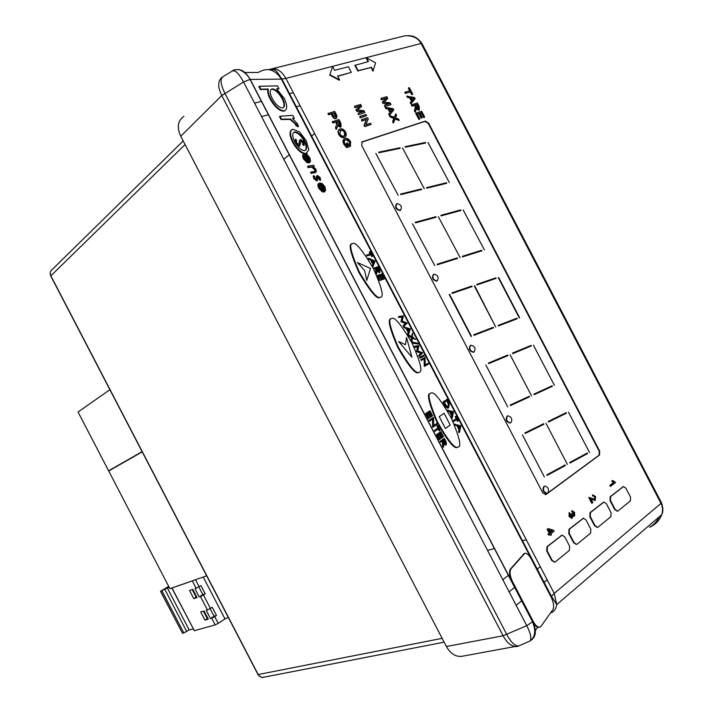 <?xml version="1.0" encoding="UTF-8"?>
<svg xmlns="http://www.w3.org/2000/svg" width="713" height="713" viewBox="0 0 713 713"><rect width="100%" height="100%" fill="white"/><g stroke="black" fill="none" stroke-linecap="round" stroke-linejoin="round"><path stroke-width="1.07" d="M357.463 262.571L370.51 268.471L366.758 280.405L364.593 270.521L366.758 280.405L370.51 268.471L357.463 262.571L364.593 270.521L357.463 262.571M406.553 337.534L411.9 357.186L398.656 341.491L405.403 344.718L398.656 341.491L411.9 357.186L406.553 337.534L405.403 344.718L406.553 337.534M444.101 413.299L450.206 425.019L445.393 428.513L439.226 416.677L444.101 413.299L450.206 425.019L445.393 428.513L439.226 416.677L444.101 413.299M544.536 486.204L543.823 486.507C542.201 490.009 543.146 492.326 546.675 493.449L547.005 493.325M547.744 493.013C549.349 489.492 548.395 487.184 544.875 486.079L544.269 486.355C542.646 489.867 543.6 492.184 547.129 493.298L547.744 493.013M507.585 415.946L507.032 416.187C505.339 419.681 506.337 421.971 510.036 423.05L510.41 422.898M510.936 422.666C512.629 419.164 511.622 416.882 507.923 415.813L507.469 416.018C505.775 419.511 506.774 421.793 510.472 422.88L510.936 422.666M470.42 345.431L470.268 345.502C468.494 348.978 469.546 351.242 473.423 352.293L473.735 352.151M474.154 351.946C475.919 348.461 474.858 346.206 470.99 345.172L470.687 345.297C468.922 348.773 469.965 351.037 473.842 352.088L474.154 351.946M433.397 274.469C431.552 277.927 432.657 280.156 436.712 281.172L437.096 280.975M437.265 280.877C439.101 277.41 437.987 275.173 433.941 274.175L433.807 274.229C431.962 277.687 433.067 279.924 437.114 280.94L437.265 280.877M396.473 203.918C394.761 207.412 395.956 209.604 400.073 210.495L400.581 210.175M400.465 210.228L400.474 210.228C402.355 206.797 401.205 204.586 396.998 203.588L396.972 203.597C395.1 207.037 396.259 209.248 400.465 210.228L400.082 210.487M430.322 393.389L429.992 393.549C426.686 393.763 428.905 403.139 436.641 421.677C447.301 440.527 454.154 449.119 457.202 447.443L457.817 447.176M430.536 393.291C427.23 393.496 429.449 402.881 437.185 421.419C447.853 440.277 454.707 448.869 457.755 447.194L458.45 446.873C461.605 446.267 459.217 436.677 451.293 418.094C440.723 399.654 433.976 391.312 431.062 393.068L430.536 393.291M351.946 243.989C348.167 243.81 350.511 253.382 358.995 272.705C370.163 291.385 377.079 299.665 379.726 297.535L380.305 297.268M352.579 243.641C348.675 243.16 350.912 252.589 359.272 271.929C370.546 290.931 377.542 299.371 380.252 297.25L380.466 297.178C384.209 297.25 381.803 287.589 373.229 268.204C362.07 249.639 355.199 241.449 352.605 243.632L352.579 243.641M390.929 318.88C387.328 318.756 389.548 328.158 397.578 347.071C408.549 366.001 415.474 374.521 418.362 372.623L418.825 372.436M391.455 318.595C387.854 318.47 390.073 327.873 398.112 346.794C409.084 365.733 416.009 374.245 418.896 372.346L419.36 372.168C422.809 371.892 420.412 362.266 412.176 343.301C401.312 324.789 394.503 316.527 391.74 318.497L391.455 318.595M441.044 441.944L440.491 442.194L440.073 441.383L444.333 438.37L446.276 442.229L446.285 444.743L443.629 442.31L443.638 446.917L442.764 440.661L441.044 441.944L440.625 441.133L444.333 438.37M445.491 445.108L446.044 444.859L445.491 445.108L443.629 443.557M443.638 446.917L443.085 447.176L442.559 446.169L442.274 441.026M443.121 437.042L440.901 432.782L439.761 433.62L441.98 437.88L441.597 438.165L439.377 433.896L437.934 434.948L440.162 439.226L439.226 439.769L436.57 434.672L440.313 431.962L440.866 431.704L443.495 436.757L442.568 437.292L440.411 433.147M441.597 438.165L441.044 438.415L438.878 434.262M439.761 430.599L438.745 428.647L434.823 431.32L434.404 430.509L437.782 428.094L437.14 425.875L437.693 425.616L440.144 430.322L439.217 430.857L438.245 429.003M436.614 423.549L437.033 424.351L433.263 427.016L433.049 418.825L429.52 421.133L429.101 420.331L432.898 417.72L433.531 417.631L433.656 425.634L436.614 423.549L433.647 425.509M433.263 427.016L432.622 427.087L432.506 419.199M432.221 416.116L430.001 411.864L428.834 412.649L431.053 416.909L430.661 417.176L428.442 412.916L426.971 413.896L429.199 418.183L428.255 418.709L425.608 413.62L429.431 411.062L429.975 410.795L432.604 415.848L431.668 416.374L429.493 412.203M430.661 417.176L430.117 417.435L427.934 413.255M459.493 432.363L458.958 432.604L458.512 431.757L458.958 429.636L456.899 425.688L455.09 425.189L454.644 424.333L460.865 425.759L459.493 432.363L459.493 429.386L457.443 425.438L455.634 424.939L455.188 424.083M457.96 421.133L456.98 419.244L453.308 421.766L452.898 420.982L456.044 418.718L455.411 416.57L455.946 416.321L458.316 420.875L457.425 421.383L456.498 419.592M452.158 418.273L451.614 418.522L451.177 417.675L451.632 415.581L449.582 411.642L447.755 411.107L447.309 410.251L453.521 411.659L452.158 418.273L451.712 417.426L452.176 415.331L450.117 411.392L448.29 410.857L447.844 410.002M448.504 407.907L448.04 408.13C446.828 408.219 445.616 407.078 444.404 404.69L443.005 401.989L447.104 399.342L449.315 403.923L448.575 407.872C447.363 407.97 446.151 406.82 444.948 404.431L443.539 401.731L447.104 399.342M424.823 366.125L424.672 358.568L421.214 360.475L420.804 359.691L425.055 357.347L425.215 364.896L428.121 363.229L428.531 364.004L424.297 366.393L424.146 358.862M419.618 357.409L423.879 355.083L424.288 355.858L420.554 357.926L420.019 358.193L419.618 357.409L423.879 355.083M414.413 347.427L414.003 346.643L414.529 346.366L418.905 345.529L417.738 350.867L422.738 352.89L419.066 356.366L418.656 355.573L420.928 353.265L416.588 351.598L417.577 346.821L414.413 347.427L414.939 347.16L414.529 346.366M418.264 344.067L411.954 342.73L411.526 341.91L417.836 343.247L418.264 344.067L412.096 343.149M411.544 336.545L412.453 333.149L412.551 337.089L415.741 339.468L412.408 338.22M415.741 339.468L412.471 337.695L412.007 341.527L411.481 341.803L411.009 340.903L411.41 337.677L408.522 336.117L408.05 335.208L408.576 334.932L412.007 336.794L412.453 333.149M408.522 334.834L407.996 335.11L407.551 334.263L408.112 332.365L406.062 328.426L404.137 327.695L403.692 326.848L410.26 328.943L408.522 334.834L408.077 333.987L408.638 332.089L406.588 328.149L404.654 327.419L404.209 326.563M398.834 317.535L398.424 316.741L398.95 316.465L403.433 315.841L402.177 321.002L407.266 323.194L403.487 326.465L403.086 325.681L405.43 323.524L401.009 321.697L402.079 317.08L398.834 317.535L399.36 317.249L398.95 316.465M384.325 278.845L381.776 274.888L380.537 275.343L382.685 279.46L380.127 275.494L378.567 276.065L380.305 280.343L377.738 275.432L381.785 273.961L384.325 278.845L383.398 279.291L381.259 275.182L380.582 275.432M382.685 279.46L381.749 279.906L379.61 275.788L378.612 276.154M380.715 280.191L379.788 280.637L377.222 275.726L377.738 275.432M379.396 272.651L376.963 270.895M376.812 273.649L376.295 273.944L375.796 272.972L375.68 268.48L373.79 269.14L373.389 268.355L377.97 266.644L379.833 270.352L379.726 272.464L377.025 269.781L376.812 273.649L376.188 268.186L374.307 268.846L373.897 268.061M373.086 266.502L372.569 266.796L372.133 265.949L372.774 264.211L370.724 260.272L368.264 258.534L368.781 258.231L375.083 261.101L373.086 266.502L372.641 265.646L373.291 263.917L371.232 259.978L368.781 258.231M370.163 253.881L369.245 252.108L370.172 251.68L372.543 256.225L372.026 256.52L370.626 254.773L366.928 255.967L366.527 255.183L370.733 253.694L369.753 251.814M294.353 118.26L292.499 118.394L297.544 123.946L298.417 126.477L290.565 119.071L281.546 119.178L280.022 116.246L292.856 115.39L294.353 118.26L292.891 118.679M298.417 126.477L297.927 126.825L295.77 125.354L295.227 123.866L290.075 119.41L281.047 119.526L279.523 116.602L280.022 116.246M278.97 88.742L276.582 88.804L284.113 98.18C287.339 104.838 287.562 109.009 284.781 110.693L283.952 110.845C279.469 110.372 275.049 106.362 270.69 98.795C268.667 94.829 267.865 91.567 268.275 89.009L260.896 89.187L259.363 86.246L277.473 85.872L278.97 88.742L277 89.134M285.173 110.533L283.453 111.192C278.97 110.729 274.55 106.709 270.2 99.152C268.177 95.185 267.375 91.924 267.785 89.366L260.397 89.553L258.864 86.603L259.363 86.246M322.9 191.645L319.237 187.858C318.025 185.041 318.132 183.401 319.567 182.956L322.16 183.571L324.95 186.779L325.698 190.478L324.281 191.797L320.119 184.088C319.085 184.409 319.005 185.594 319.879 187.644L322.739 190.674L322.392 191.975L318.729 188.187C317.543 185.451 317.615 183.829 318.961 183.312M324.7 191.672L323.773 192.118L319.593 184.426M320.6 180.059L319.763 179.453L319.486 177.706L318.096 176.592L317.365 180.612L314.273 178.339L313.72 175.683L314.593 176.28L314.914 178.125L316.697 179.498L316.839 176.022L317.481 175.469L320.155 177.564L320.6 180.059L320.092 180.389L317.766 176.922M317.276 180.639L316.741 180.977L313.773 178.669L313.212 176.013L313.72 175.683M316.474 179.524L316.331 176.352L316.991 175.737M314.228 166.396L313.221 166.548L315.859 169.32C316.617 171.343 316.394 172.412 315.191 172.51L311.661 173.116L311.073 171.985L315.128 171.334L315.119 169.329L312.241 166.86L308.604 167.243L308.007 166.102L313.64 165.264L314.228 166.396L313.551 166.753M315.52 172.394L311.162 173.455L310.565 172.314L311.073 171.985M314.986 171.37L314.62 169.658L311.733 167.19L308.096 167.573L307.508 166.441L308.007 166.102M307.695 162.466L303.996 158.598C302.802 155.853 302.909 154.266 304.308 153.839L307.036 154.534L309.852 157.787L310.565 161.441L309.103 162.662L304.861 154.979C303.872 155.291 303.8 156.441 304.647 158.42L307.544 161.503L307.187 162.796L303.488 158.937C302.33 156.299 302.392 154.721 303.685 154.222M309.647 162.519L308.604 163.001L304.344 155.318L304.861 154.979M307.134 153.197L305.565 153.848M304.406 153.821C300.226 152.689 296.332 148.874 292.704 142.35C289.54 135.88 289.211 131.682 291.724 129.739M524.313 553.448L510.437 569.045C508.77 571.862 509.269 576.131 511.934 581.861L532.682 621.691C534.848 625.613 536.96 627.538 539.019 627.449L540.971 626.353L552.869 609.66C554.277 606.763 553.698 602.583 551.131 597.12L531.292 559.045C529.099 555.079 526.969 553.136 524.902 553.235L511.007 568.84C509.349 571.648 509.848 575.917 512.513 581.648L533.271 621.495C535.436 625.417 537.549 627.342 539.607 627.253L539.019 627.449M561.853 535.222L546.996 546.675L546.702 550.917L551.702 560.498L554.58 562.129M583.181 518.342L568.983 529.296L568.724 533.413L573.617 542.789L576.434 544.384M603.617 502.166L590.025 512.656L589.811 516.658L594.597 525.829L597.36 527.406M623.215 486.667L610.185 496.72L610.007 500.606L614.695 509.59L617.396 511.141M351.322 72.387L348.372 66.728L334.638 70.329L332.641 66.496L329.718 75.115L339.263 80.204L339.629 79.883L337.623 76.05L351.322 72.387L337.73 76.246M347.668 145.782L346.447 143.447L347.552 142.912L349.459 146.584L349.085 146.878L346.759 147.644L343.853 144.293C342.632 141.914 342.703 140.158 344.067 139.017M349.459 146.584L347.124 147.35L344.227 143.99C342.917 141.388 343.096 139.57 344.762 138.545L345.083 138.42C347.258 137.93 349.112 139.062 350.644 141.798L350.306 146.317L349.539 145.292L349.539 142.306L346.794 139.828L344.762 140.158M345.181 136.905L344.112 137.529C342.044 138.028 340.244 136.985 338.702 134.401C337.641 132.19 337.766 130.568 339.085 129.543M336.536 129.062L336.171 129.365L335.449 127.975L336.688 124.053L335.707 122.101L332.837 122.975L332.222 121.78L338.951 119.543L340.957 123.385L341.037 126.878L337.873 125.069L336.536 129.062L335.814 127.672L336.759 123.108L336.073 121.798L333.203 122.663L332.588 121.477M341.064 126.861L340.466 127.262L337.882 125.925M336.527 118.251L335.868 118.679C334.397 118.875 333.212 118.019 332.303 116.13L331.189 113.973L328.559 114.757L327.935 113.572L334.691 111.371L336.964 115.862L336.233 118.376C334.762 118.572 333.577 117.716 332.677 115.818L331.554 113.67L328.925 114.445L328.301 113.26M361.749 121.032L361.518 119.57L367.605 117.69L368.247 118.919L365.876 124.73L370.51 123.269L371.116 124.427L364.673 126.638L364.031 125.399L366.411 119.588L361.749 121.032L361.518 119.57M360.101 117.859L359.86 116.397L365.956 114.526L366.562 115.684L360.101 117.859L359.86 116.397M354.807 107.699L354.566 106.237L360.689 104.419L361.643 106.255L357.614 110.025L363.96 110.702L364.913 112.529L358.443 114.686L358.202 113.215L363.372 111.656L356.687 111.317L355.947 109.9L359.985 106.157L354.807 107.699L354.566 106.237M362.534 111.905L356.687 111.317M395.804 113.804L396.526 115.185L395.51 117.734L398.558 119.089L399.298 120.497L395.216 118.706L393.344 123.064L392.622 121.673L393.79 118.527L390.136 116.923L389.405 115.506L394.512 117.306L395.804 113.804L394.28 117.199M399.298 120.497L395.073 119.098M389.681 115.034L389.307 115.328L388.674 114.116L389.975 112.601L388.113 109.036L385.813 108.626L385.18 107.413L393.113 108.643L393.772 109.909L389.681 115.034L389.048 113.813L390.35 112.306L388.487 108.733L386.188 108.331L385.555 107.119M381.232 99.838L381.009 98.394L386.865 96.656L387.801 98.456L383.977 102.111L390.064 102.806L391 104.588L384.788 106.665L384.574 105.23L389.512 103.724L383.077 103.367L382.346 101.986L386.188 98.358L381.232 99.838L381.009 98.394M388.692 103.973L383.077 103.367M424.707 117.119L424.066 117.324L421.597 112.574L419.886 113.126L422.203 117.574L421.57 117.779L419.244 113.331L417.319 113.946L419.904 118.911L418.879 119.41L415.715 113.322L416.089 113.037L421.659 111.264L424.707 117.119L423.691 117.609L421.214 112.868L419.966 113.269M422.203 117.574L421.187 118.064L418.87 113.617L417.39 114.089M415.465 111.834L415.082 112.128L414.405 110.818L415.394 107.182L414.467 105.346L411.962 106.13L411.374 105.016L417.346 102.993L419.217 106.593L419.36 109.864L416.535 108.126L415.465 111.834L414.779 110.533L415.777 106.888L414.85 105.052L412.337 105.836L411.757 104.722M419.315 109.9L418.834 110.212L416.552 109M411.214 103.679L410.831 103.973L410.216 102.788L411.454 101.317L409.627 97.824L407.417 97.414L406.793 96.228L414.467 97.476L415.109 98.715L411.214 103.679L410.59 102.494L411.829 101.023L410.011 97.529L407.791 97.12L407.168 95.925M408.701 87.842L409.342 87.654L412.765 94.214L411.749 94.704L410.323 91.977L405.349 93.456L404.77 92.342L410.118 90.569L408.701 87.842L408.326 88.145L409.663 90.703M548.939 535.222L547.914 534.269L549.197 533.271L547.112 529.269L548.252 528.609L553.671 530.32L554.117 531.176L550.899 533.698L551.461 534.777L550.784 535.303L550.222 534.224L548.939 535.222L548.377 534.135L549.661 533.137L547.575 529.135L548.252 528.609M550.784 535.303L549.848 534.518M571.96 518.351L569.081 516.551L569.09 512.727L570.159 513.601L570.142 516.007L571.737 517.183L571.211 514.02L572.316 513.556L574.072 514.866L573.626 515L573.591 513.039L572.227 512.023M574.072 514.866L574.054 512.905L572.013 512.086L571.826 510.891M574.108 516.087L573.199 516.105M592.218 503.093L589.295 497.487L594.838 499.358L594.58 497.139L592.815 494.911L595.596 496.596L595.186 500.481L590.622 498.36L592.833 502.612L591.754 503.226L588.84 497.629L589.482 497.362M595.097 499.234L595.034 497.006L593.59 495.847L592.833 496.132L592.36 495.045L592.904 494.867M595.025 500.508L590.881 498.85M610.373 486.391L609.838 485.375L613.447 482.567L611.709 481.07L612.708 480.509L615.105 481.997L615.444 482.648L610.373 486.391M366.535 57.842L368.478 61.568L354.842 65.364L357.774 70.988L371.01 67.441L372.952 71.166L375.599 62.842L366.535 57.842L366.17 58.154L368.015 61.683M428.602 123.099L425.403 121.085L362.222 141.816L361.616 145.274L542.843 492.995L546.033 494.492L599.526 455.01L599.713 451.231L428.602 123.099L428.228 123.385L599.259 451.382L599.713 451.231M261.6 116.656L268.56 114.686M295.895 106.95L300.12 105.747M283.819 159.302L289.38 154.659M311.242 136.397L314.611 133.572M502.817 579.722L508.485 575.248M540.302 566.692L536.88 569.446M514.75 587.271L509.118 591.808M487.558 550.418L494.546 548.484M521.987 540.873L526.23 539.696M421.829 44.866L421.846 43.341L421.107 43.475L285.877 78.412L281.394 79.116L250.013 79.437L243.534 81.977L221.761 95.578L180.754 136.254L446.4 646.513L503.111 635.773L526.755 625.675L532.682 621.691C536.934 630.764 536.158 637.092 530.356 640.684M180.754 136.254C176.699 127.19 177.751 120.577 183.909 116.397M519.171 645.773L461.766 656.334C455.625 656.967 450.5 653.687 446.4 646.513M183.188 140.924L52.7 269.042C50.329 270.922 49.652 273.07 50.685 275.468L258.356 674.863C259.389 676.717 261.163 677.51 263.667 677.243L444.146 642.172M659.311 516.747C657.003 521.479 653.732 524.973 649.498 527.237C655.354 524.732 659.445 520.535 661.771 514.643L661.78 514.643C663.001 510.374 662.742 506.631 660.987 503.396L421.107 43.475C418.183 38.003 412.809 35.445 404.966 35.802L399.111 37.254M512.513 581.648L511.934 581.861L250.192 79.428C245.245 70.819 239.675 67.86 233.463 70.56M243.534 81.977C238.632 73.038 234.764 69.464 231.93 71.229L223.383 76.434C219.916 78.492 220.415 84.107 224.871 93.251L506.8 634.543C510.722 641.887 514.572 645.755 518.342 646.138L530.16 640.934C531.684 638.206 530.552 633.117 526.755 625.675L243.534 81.977M520.027 645.399L516.987 646.593C511.711 646.736 507.086 643.126 503.111 635.773L221.761 95.578C217.617 86.995 217.732 80.872 222.117 77.209M528.761 641.548L530.16 640.934C534.349 637.324 534.331 634.508 534.554 633.278C534.598 631.709 535.525 629.918 532.575 621.834L250.013 79.437C246.653 72.387 238.579 68.974 238.267 69.589C234.648 69.722 232.803 70.079 232.741 70.667M516.159 605.328L521.756 600.711M543.734 582.61L547.129 579.812M293.301 92.672L289.059 93.831M261.582 101.282L254.586 103.18M305.824 154.944L309.21 161.432L309.184 157.938L307.517 155.808L305.824 154.944M305.075 154.926L304.576 155.265M309.103 162.662L308.604 163.001M303.996 158.598L303.488 158.937M309.148 161.325L308.684 158.268L306.162 155.586M309.184 157.938L308.684 158.268M307.517 155.808L307.018 156.147M308.604 167.243L308.096 167.573M312.241 166.86L311.733 167.19M315.119 169.329L314.62 169.658M311.661 173.116L311.162 173.455M316.839 176.022L316.331 176.352M316.875 177.68L316.367 178.009M317 179.123L316.492 179.453M314.273 178.339L313.773 178.669M317.24 180.647L316.741 180.977M319.486 177.706L318.987 178.036M319.763 179.453L319.255 179.774M320.984 184.043L324.37 190.531L324.308 186.958L322.641 184.854L320.984 184.043M320.253 184.052L319.745 184.382M324.281 191.797L323.773 192.118M319.237 187.858L318.729 188.187M324.29 190.38L323.8 187.278L321.305 184.64M324.308 186.958L323.8 187.278M322.641 184.854L322.142 185.175M282.535 98.216C279.291 92.467 275.931 89.366 272.455 88.902L271.662 89.036C269.559 90.31 269.764 93.519 272.277 98.661C275.592 104.392 278.97 107.485 282.419 107.948L283.034 107.841C285.191 106.558 285.022 103.349 282.535 98.216L282.045 98.563C278.801 92.815 275.441 89.713 271.965 89.259L270.904 89.499M260.896 89.187L260.397 89.553M268.275 89.009L267.785 89.366M270.69 98.795L270.2 99.152M283.952 110.845L283.453 111.192M283.239 107.752C284.63 106.014 284.229 102.948 282.045 98.563M272.455 88.902L271.965 89.259M281.546 119.178L281.047 119.526M290.565 119.071L290.075 119.41M295.717 123.527L295.227 123.866M296.26 125.016L295.77 125.354M299.513 131.887L306.216 140.604L308.818 149.73L306.1 153.509C301.777 153.322 297.481 149.489 293.203 142.012C289.87 135.096 289.692 130.827 292.66 129.205L299.513 131.887M304.692 140.755C301.465 135.149 298.194 132.226 294.87 131.967L294.309 132.092C292.089 133.349 292.241 136.593 294.763 141.825C298.016 147.52 301.287 150.443 304.576 150.603L305.048 150.505C307.294 149.231 307.169 145.978 304.692 140.755L304.201 141.085C300.975 135.488 297.695 132.565 294.371 132.315L293.596 132.511M293.203 142.012L292.704 142.35M306.1 153.509L305.601 153.839M305.307 150.398C306.724 148.607 306.349 145.505 304.201 141.085M294.87 131.967L294.371 132.315M295.681 142.858L295.583 139.16L296.492 140.087L296.465 142.716L299.095 144.748L299.816 140.176L300.681 139.418L303.943 142.021L304.21 145.185L303.248 144.311L303.123 142.047L301.296 140.541L299.763 145.871L295.432 143.028M299.54 145.924L297.098 145.514M299.71 145.907L299.041 146.263M301.296 140.541L300.815 140.871L302.624 142.386L303.123 142.047M303.248 144.311L302.758 144.65L302.624 142.386M304.21 145.185L303.711 145.523L302.758 144.65M299.522 144.293L299.023 144.632L299.326 140.514M295.583 139.16L294.612 141.504M610.827 486.248L610.292 485.232L613.902 482.425L611.709 481.07M612.164 480.927L612.708 480.509M613.902 482.425L613.447 482.567M610.292 485.232L609.838 485.375M592.432 499.421L591.977 499.555M592.815 494.911L592.36 495.045M595.034 497.006L594.58 497.139M589.295 497.487L588.84 497.629M572.477 511.952L572.227 510.775L574.607 512.415L574.642 515.909L573.029 515.508L572.129 518.324L569.081 516.551M569.544 516.426L569.544 512.594M571.986 510.847L571.532 510.98M574.054 512.905L573.591 513.039M572.084 517.014L572.129 514.581L571.211 514.02M571.674 513.886L572.316 513.556M572.129 514.581L571.674 514.715M548.965 529.982L550.338 532.611L552.343 531.042L548.965 529.982M548.377 534.135L547.914 534.269M547.575 529.135L547.112 529.269M549.661 533.137L549.197 533.271M550.249 532.451L551.889 531.176L549.135 530.312M552.343 531.042L551.889 531.176M412.765 94.214L412.123 94.401L410.697 91.683L405.349 93.456M405.724 93.162L405.144 92.048M412.845 98.055L410.84 97.681L412.292 100.48L414.146 98.296L411.044 98.082M412.248 100.39L413.772 98.59L412.471 98.349M415.492 104.856L416.686 107.137L418.7 108.786L418.602 106.834L417.274 104.303L415.492 104.856M417.274 104.303L415.572 105.007M418.567 108.822L416.9 104.588M419.904 118.911L418.879 119.41M419.262 119.124L416.089 113.037M383.442 103.064L382.721 101.683L386.188 98.358M386.562 98.055L381.607 99.535M391 104.588L384.788 106.665M385.163 106.362L384.574 105.23M391.428 109.249L389.343 108.884L390.831 111.736L392.774 109.481L389.556 109.285M390.786 111.656L392.4 109.775L391.054 109.544M393.719 122.77L392.997 121.388L394.164 118.233L390.136 116.923M390.519 116.629L389.779 115.212M357.053 111.014L356.313 109.597L359.985 106.157M360.35 105.854L355.172 107.396M364.913 112.529L358.443 114.686M358.808 114.383L358.202 113.215M366.562 115.684L360.466 117.556M371.116 124.427L365.047 126.344L364.396 125.105L366.411 119.588M366.785 119.285L362.124 120.729M332.294 113.447L333.408 115.595L335.752 117.137L336.153 115.925L334.575 112.77L332.294 113.447M334.575 112.77L332.383 113.625M335.707 117.155L334.21 113.082M336.803 121.567L338.078 124.009L340.306 125.738L340.253 123.652L338.844 120.952L336.803 121.567M338.844 120.952L336.892 121.736M340.217 125.773L338.47 121.255M339.067 134.097C337.944 131.682 338.167 130.007 339.744 129.071L340.083 128.946C342.178 128.393 344.005 129.436 345.573 132.057C346.714 134.507 346.465 136.183 344.834 137.092L344.477 137.226C342.418 137.725 340.609 136.682 339.067 134.097L338.702 134.401M340.689 130.131L339.798 133.866C340.983 135.773 342.338 136.504 343.871 136.04L344.183 135.916C345.431 135.301 345.653 134.089 344.842 132.288C343.621 130.319 342.24 129.597 340.689 130.131L339.771 130.684M344.842 132.288L344.477 132.591C343.256 130.622 341.866 129.9 340.315 130.434M344.459 135.773L344.477 132.591M350.68 146.022L349.914 144.997L349.914 142.012L347.169 139.525L345.395 139.721C344.129 140.425 343.96 141.735 344.905 143.661L346.919 146.022L348.113 145.63L346.821 143.153M355.199 65.043L358.14 70.676L371.01 67.441M371.375 67.129L373.318 70.854M332.641 66.496L329.718 75.115M339.629 79.883L330.074 74.794M618.091 510.865L630.381 500.874L630.515 497.041L625.907 488.2L623.501 486.551L610.64 496.587L610.471 500.473L615.159 509.456L617.574 511.114L618.091 510.865M598.091 527.112L610.907 516.693L611.077 512.754L606.371 503.726L603.911 502.059L590.48 512.531L590.275 516.524L595.061 525.704L597.539 527.379L598.091 527.112M577.209 544.072L590.596 533.199L590.801 529.144L585.997 519.929L583.475 518.235L569.437 529.171L569.188 533.288L574.081 542.664L576.612 544.358L577.209 544.072M555.4 561.791L569.384 550.427L569.634 546.256L564.723 536.836L562.147 535.124L547.459 546.55L547.165 550.793L552.165 560.382L554.759 562.102L555.4 561.791M545.374 494.76L599.072 455.161L599.259 451.382M428.228 123.385L425.019 121.37L361.607 142.217M522.442 434.894L544.367 476.961L522.442 434.894M565.186 464.947L546.809 474.867L547.067 475.437L565.436 465.5L565.186 464.947M587.298 453.005L569.687 462.514L569.937 463.076L587.548 453.557L587.298 453.005M545.962 423.29L567.423 464.466L545.962 423.29M543.68 423.709L524.928 432.916L525.187 433.486L543.93 424.262L543.68 423.709M566.229 412.631L548.261 421.454L548.511 422.007L566.479 413.175L566.229 412.631M568.502 412.176L589.517 452.479L568.502 412.176M552.12 385.769L533.912 394.137L534.162 394.699L552.361 386.321L552.12 385.769M533.395 345.083L554.402 385.376L533.395 345.083M531.06 345.404L512.495 353.095L512.745 353.648L531.301 345.948L531.06 345.404L512.513 353.14M510.107 354.771L531.559 395.92L510.107 354.771M529.26 396.276L510.258 405.011L510.517 405.581L529.509 396.838L529.26 396.276M507.754 355.056L488.387 363.077L488.646 363.639L508.004 355.609L507.754 355.056L488.414 363.122M485.811 364.878L507.736 406.927L485.811 364.878M449.217 294.522L471.115 336.527M449.582 294.317L471.48 336.331M493.351 327.258L473.735 334.789L473.993 335.36L493.601 327.811L493.351 327.258L473.78 334.896M474.279 285.895L495.722 327.026L474.635 285.708M516.943 318.185L498.146 325.413L498.396 325.966L517.192 318.729L516.943 318.185L498.191 325.511M498.307 277.651L519.296 317.918M498.645 277.464L519.634 317.731M495.9 277.838L476.747 284.38L476.997 284.933L496.141 278.382L495.9 277.838L476.828 284.567M471.854 286.047L451.873 292.874L452.131 293.435L472.104 286.608L471.854 286.047L451.962 293.061M412.497 223.775L434.77 265.601L412.497 223.775M457.336 257.883L437.105 264.22L437.354 264.781L457.586 258.436L457.336 257.883L437.212 264.461M481.676 250.263L462.282 256.332L462.532 256.885L481.917 250.807L481.676 250.263L462.389 256.573M463.102 209.863L484.439 249.951L463.102 209.863M460.634 209.934L440.892 215.326L441.142 215.879L460.883 210.478L460.634 209.934L441.035 215.647M438.335 216.672L460.135 257.607L438.335 216.672M435.857 216.699L415.26 222.322L415.51 222.884L436.098 217.251L435.857 216.699L415.403 222.652M421.401 188.927L400.554 194.07L400.804 194.631L421.65 189.48L421.401 188.927L400.724 194.453M375.858 153.464L398.139 195.3L375.858 153.464M399.931 147.76L378.71 152.19L378.968 152.751L400.171 148.313L399.931 147.76L398.977 148.473L378.924 152.662M402.48 147.858L424.28 188.802L402.48 147.858M446.481 182.742L426.499 187.671L426.748 188.214L446.721 183.277L446.481 182.742L426.668 188.045M427.978 142.484L449.324 182.581L427.978 142.484M425.456 142.44L405.118 146.682L405.367 147.226L425.697 142.974L425.456 142.44L424.493 143.135L405.323 147.145M515.9 318.702L516.096 319.148M492.3 327.775L492.505 328.23M506.693 355.546L506.925 356.063M528.19 396.767L528.422 397.284L529.509 396.838M528.422 397.284L510.499 405.537M529.991 345.894L530.222 346.402M551.051 386.259L551.274 386.767L552.361 386.321M551.274 386.767L534.135 394.654M565.177 413.148L566.479 413.175M565.382 413.593L548.466 421.909M542.62 424.226L542.825 424.681L543.93 424.262M542.825 424.681L525.142 433.379M586.255 453.566L587.548 453.557M586.425 453.931L569.847 462.889M564.143 465.509L565.436 465.5M564.313 465.883L546.978 475.25M372.543 256.225L371.134 254.479L366.928 255.967M367.445 255.664L367.035 254.88M371.134 254.479L370.626 254.773M372.124 256.359L371.607 256.662M374.254 261.306L371.874 260.254L373.496 263.355L374.254 261.306L372.231 260.94M369.227 259.086L368.71 259.389M371.232 259.978L370.724 260.272M373.291 263.917L372.774 264.211M372.641 265.646L372.133 265.949M373.255 262.91L373.746 261.6M377.961 267.562L376.607 268.035L379.316 271.689L377.961 267.562L376.66 268.141M374.307 268.846L373.79 269.14M376.188 268.186L375.68 268.48M376.517 268.819L376.009 269.113M376.304 272.678L375.796 272.972M379.726 272.464L379.209 272.758M379.022 271.68L377.444 267.865M380.305 280.343L379.788 280.637M380.127 275.494L379.61 275.788M382.266 279.612L381.749 279.906M381.776 274.888L381.259 275.182M383.915 278.997L383.398 279.291M404.013 326.189L403.603 325.395L405.955 323.247L401.535 321.42L402.595 316.795L402.079 317.08M402.595 316.795L399.36 317.249M401.437 321.242L400.92 321.527M401.535 321.42L401.009 321.697M405.955 323.247L405.43 323.524M403.603 325.395L403.086 325.681M409.485 329.237L407.203 328.381L408.816 331.483L409.485 329.237L407.506 328.969M404.654 327.419L404.137 327.695M406.588 328.149L406.062 328.426M408.638 332.089L408.112 332.365M408.077 333.987L407.551 334.263M408.54 330.948L408.959 329.513M412.007 341.527L411.535 340.627L411.936 337.401L408.522 336.117M409.048 335.841L408.576 334.932M411.936 337.401L411.41 337.677M411.535 340.627L411.009 340.903M419.601 356.09L419.191 355.306L421.454 352.997L417.114 351.322L418.103 346.545L417.577 346.821M418.103 346.545L414.939 347.16M417.025 351.144L416.49 351.42M417.114 351.322L416.588 351.598M421.454 352.997L420.928 353.265M419.191 355.306L418.656 355.573M420.554 357.926L420.144 357.142M421.739 360.208L421.33 359.423L420.804 359.691M424.734 365.947L424.208 366.215M425.215 364.896L428.121 363.229M421.33 359.423L425.055 357.347M444.315 402.266L446.222 405.697L448.593 406.909L448.744 403.701L447.14 400.367L444.315 402.266M443.539 401.731L443.005 401.989M448.174 407.07L448.219 403.959L446.65 400.697M448.744 403.701L448.219 403.959M452.862 412.185L450.696 411.561L452.318 414.663L452.862 412.185L450.955 412.043M448.29 410.857L447.755 411.107M450.117 411.392L449.582 411.642M452.176 415.331L451.632 415.581M451.712 417.426L451.177 417.675M451.98 414.012L452.327 412.444M453.842 421.517L453.441 420.732L456.044 418.718M456.578 418.469L455.589 416.579L455.054 416.829M453.441 420.732L452.898 420.982M460.161 426.196L458.013 425.599L459.635 428.709L460.161 426.196L458.254 426.062M455.634 424.939L455.09 425.189M457.443 425.438L456.899 425.688M459.493 429.386L458.958 429.636M459.056 431.508L458.512 431.757M459.288 428.041L459.618 426.436M428.807 418.451L426.151 413.353L425.608 413.62M426.151 413.353L429.975 410.795M430.073 420.875L429.645 420.064L429.101 420.331M433.174 426.829L432.622 427.087M429.645 420.064L433.442 417.462M435.376 431.062L434.957 430.251L437.782 428.094M438.326 427.845L437.31 425.893L436.757 426.142M434.957 430.251L434.404 430.509M439.778 439.511L437.122 434.422L436.57 434.672M437.122 434.422L440.866 431.704M444.377 439.458L443.147 440.376L445.732 444.003L444.377 439.458M440.625 441.133L440.073 441.383M443.103 441.311L442.55 441.57M443.121 445.919L442.559 446.169M445.465 443.967L443.887 439.823M142.217 451.864L108.724 471.008L169.89 588.68L206.663 575.828M109.891 389.708L78.047 411.998L108.617 470.803L112.297 468.967M142.101 451.65L108.617 470.803M198.847 586.915L202.849 594.615L205.246 593.84L200.968 585.614L196.128 588.261L192.296 580.89L192.956 580.623M200.415 596.496L203.428 594.972L210.415 608.421L207.403 609.936L200.415 596.496L199.221 596.888L194.943 588.662L196.128 588.261M218.196 623.385L215.174 624.9L211.681 618.18L214.702 616.656L218.196 623.385L224.996 618.937L203.205 577.031M205.246 593.84L203.428 594.972M210.121 608.599L214.069 616.201L216.502 615.497L212.224 607.262L210.415 608.421M216.502 615.497L214.702 616.656M168.66 586.327L160.514 591.309L167.359 587.975L189.123 629.846L193.321 629.053M160.719 591.389L182.475 633.242L183.802 632.868L162.011 590.934M164.872 589.482L186.672 631.424L189.123 629.846M167.359 587.975L169.248 587.441M189.542 590.48L193.793 598.644L197.082 597.574L192.822 589.375L189.542 590.48M208.303 619.151L204.043 610.952L200.709 611.959L204.952 620.123L208.303 619.151M171.824 588.011L194.346 630.702L215.174 624.9M207.403 609.936L206.2 610.301L210.469 618.528L211.681 618.18M172.118 587.949L192.296 580.89M194.346 630.702L171.976 587.993M186.672 631.424L183.802 632.868M182.475 633.242L160.585 591.425M228.267 617.369L224.996 618.937M214.069 616.201L210.469 618.528M202.849 594.615L199.221 596.888M203.401 611.148L207.287 618.617L207.929 618.429M207.287 618.617L204.952 620.123M192.198 589.589L196.146 597.173L196.77 596.968M196.146 597.173L193.793 598.644M550.953 596.781L554.224 593.412L660.987 503.396L661.521 502.87L660.283 502.041M244.898 72.476L258.204 72.476C267.322 67.111 275.049 69.33 281.394 79.116L551.051 596.647L552.7 600.899M268.837 69.624L272.829 68.582C277.972 68.742 282.321 72.022 285.877 78.412L554.224 593.412L556.737 604.606L661.78 514.643M537.727 627.28L535.41 630.506M271.136 70.132L273.712 69.491M404.957 35.802C409.957 35.757 415.26 34.491 421.846 43.341L661.521 502.87C663.188 507.808 663.268 511.738 661.771 514.643M185.086 144.57L50.739 275.94L258.008 674.569L442.149 638.349M551.577 612.619C554.545 611.086 556.274 608.412 556.737 604.606L551.381 596.22L281.938 79.098C277.562 72.37 275.227 69.428 274.942 70.293L272.829 68.582L404.966 35.802M547.236 617.565L552.655 609.954M310.645 166.931L310.146 167.27M314.54 172.653L314.032 172.992M285.904 118.866L285.414 119.214M299.718 142.128L299.219 142.466M523.805 553.876L523.244 554.09M511.007 568.84L510.437 569.045M533.271 621.495L532.682 621.691M623.037 486.783L622.574 486.917M610.64 496.587L610.185 496.72M610.471 500.473L610.007 500.606M615.159 509.456L614.695 509.59M603.403 502.309L602.948 502.442M590.48 512.531L590.025 512.656M590.275 516.524L589.811 516.658M595.061 525.704L594.597 525.829M582.931 518.503L582.468 518.627M569.437 529.171L568.983 529.296M569.188 533.288L568.724 533.413M574.081 542.664L573.617 542.789M561.559 535.41L561.095 535.534M547.459 546.55L546.996 546.675M547.165 550.793L546.702 550.917M552.165 560.382L551.702 560.498M599.072 455.161L599.526 455.01M545.579 494.635L546.033 494.492M378.808 269.193L378.291 269.487M444.948 404.431L444.404 404.69M447.461 400.973L446.926 401.232M445.251 441.133L444.698 441.392M195.505 579.731L199.141 586.737M457.202 447.443L457.755 447.194M379.726 297.535L380.252 297.25M418.362 372.623L418.896 372.346M258.168 674.89C260.628 677.198 262.464 677.983 263.667 677.243M50.57 275.601L50.222 272.838M308.943 162.921L309.442 162.591M314.691 172.84L315.191 172.51M316.857 180.942L317.365 180.612M319.611 184.417L320.119 184.088M323.996 192.064L324.504 191.744M284.282 111.041L284.781 110.693M271.172 89.392L271.662 89.036M306.207 153.705L306.706 153.366M293.809 132.431L294.309 132.092M299.264 146.21L299.763 145.871M594.731 500.615L595.186 500.481M571.674 518.449L572.129 518.324M573.858 516.203L574.313 516.069M617.574 511.114L617.11 511.239M597.539 527.379L597.075 527.504M576.612 544.358L576.149 544.482M554.759 562.102L554.295 562.218M546.675 493.449L547.129 493.298M379.164 272.776L379.673 272.482M448.04 408.13L448.575 407.872"/></g></svg>
